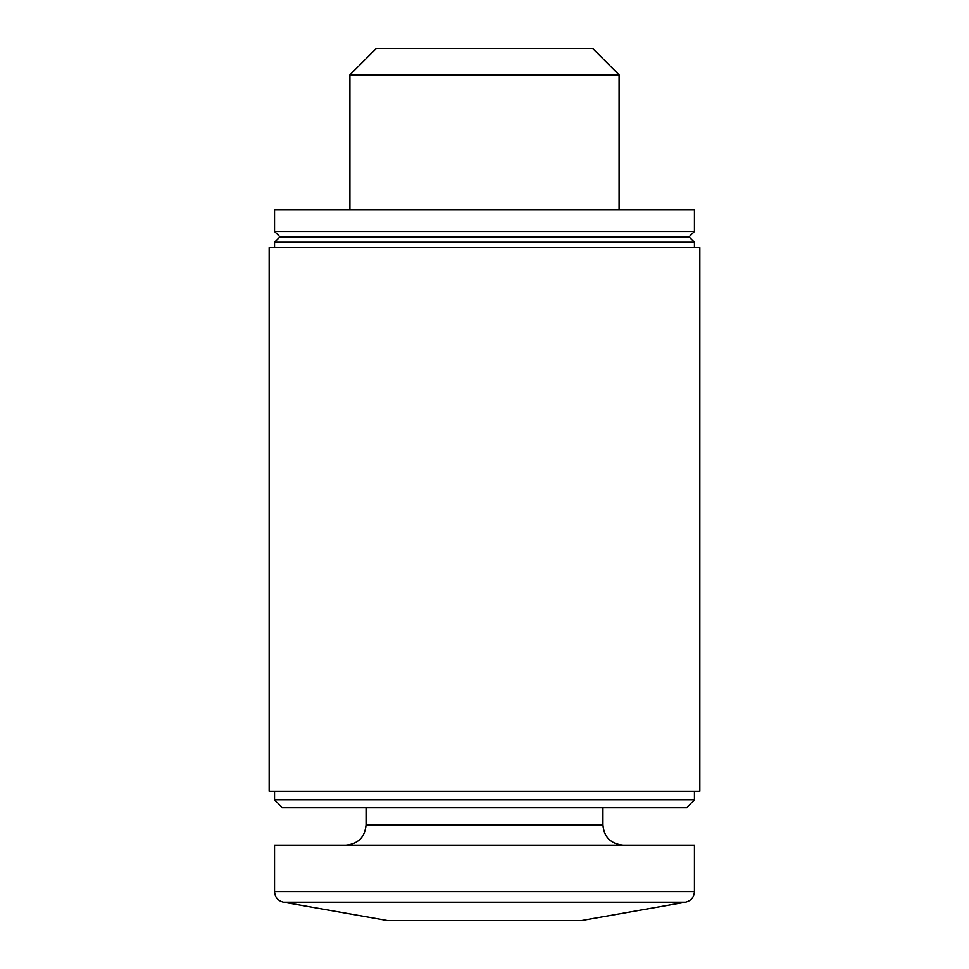 <?xml version="1.0" encoding="UTF-8"?>
<svg xmlns="http://www.w3.org/2000/svg" width="969" height="969" viewBox="0 0 969 969"><rect width="100%" height="100%" fill="white"/><g stroke="black" fill="none" stroke-linecap="round" stroke-linejoin="round"><path stroke-width="1.45" d="M349.918 74.855L376.323 48.45L592.677 48.45L619.082 74.855L349.918 74.855L349.918 209.946M274.554 891.577C274.954 897.258 277.921 900.795 283.445 902.187L387.6 920.55L581.4 920.55L685.555 902.187C691.079 900.795 694.046 897.258 694.446 891.577L694.446 845.186L274.554 845.186L274.554 891.577L694.446 891.577M366.064 807.504L366.064 824.994C364.865 837.252 358.142 843.987 345.885 845.186M694.446 799.885L274.554 799.885L282.161 807.504L686.839 807.504L694.446 799.885L694.446 791.346M274.554 799.885L274.554 791.346M269.164 791.346L699.836 791.346L699.836 247.628L269.164 247.628L269.164 791.346M274.554 247.628L274.554 242.25L694.446 242.25L694.446 247.628M274.554 242.25L279.932 236.872L689.068 236.872L694.446 242.25M274.554 231.482L694.446 231.482L694.446 209.946L274.554 209.946L274.554 231.482L279.932 236.872M283.445 902.187L685.555 902.187M366.064 824.994L602.936 824.994C604.014 837.143 610.749 843.878 623.115 845.186M602.936 824.994L602.936 807.504M689.068 236.872L694.446 231.482M619.082 209.946L619.082 74.855"/></g></svg>
